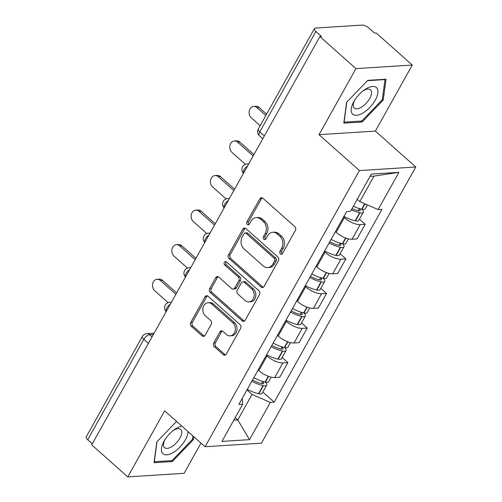 <?xml version="1.0" encoding="UTF-8"?>
<svg xmlns="http://www.w3.org/2000/svg" width="502" height="502" viewBox="0 0 502 502"><rect width="100%" height="100%" fill="white"/><g stroke="black" fill="none" stroke-linecap="round" stroke-linejoin="round"><path stroke-width="0.75" d="M280.38 253.924A1.882 1.506 -93.6 0 0 281.352 254.282A1.882 1.506 -93.6 0 0 282.475 253.504L295.396 230.393A2.692 2.152 -93.6 0 0 294.837 226.634L262.822 198.19A2.692 2.152 -93.6 0 0 261.435 197.675A2.692 2.152 -93.6 0 0 259.829 198.786L246.909 221.897A1.882 1.506 -93.6 0 0 247.304 224.526A1.882 1.506 -93.6 0 0 248.27 224.883A1.882 1.506 -93.6 0 0 249.4 224.112L251.069 221.118A8.609 6.884 -93.6 0 1 256.215 217.586A8.609 6.884 -93.6 0 1 260.651 219.217L263.318 221.589A8.609 6.884 -93.6 0 1 265.119 233.606L263.45 236.599A1.882 1.506 -93.6 0 0 263.839 239.228A1.882 1.506 -93.6 0 0 264.811 239.586A1.882 1.506 -93.6 0 0 265.934 238.808L267.61 235.821A8.609 6.884 -93.6 0 1 272.755 232.282A8.609 6.884 -93.6 0 1 277.192 233.913L279.859 236.285A8.609 6.884 -93.6 0 1 281.66 248.302L279.984 251.295A1.882 1.506 -93.6 0 0 280.38 253.924M272.755 232.282L274.399 232.175A8.609 6.884 -93.6 0 1 278.836 233.806L281.503 236.178A8.609 6.884 -93.6 0 1 283.304 248.201L281.628 251.188A1.882 1.506 -93.6 0 0 282.024 253.817A1.882 1.506 -93.6 0 0 282.155 253.924M262.27 197.832A2.692 2.152 -93.6 0 0 261.473 198.679L248.553 221.796A1.882 1.506 -93.6 0 0 248.942 224.425A1.882 1.506 -93.6 0 0 249.074 224.526M256.215 217.586L257.859 217.479A8.609 6.884 -93.6 0 1 262.295 219.11L264.962 221.482A8.609 6.884 -93.6 0 1 266.763 233.499L265.087 236.492A1.882 1.506 -93.6 0 0 265.483 239.121A1.882 1.506 -93.6 0 0 265.614 239.228M213.733 342.935A2.692 2.152 -93.6 0 0 214.298 346.694L223.277 354.669A2.692 2.152 -93.6 0 0 224.664 355.184A2.692 2.152 -93.6 0 0 226.27 354.079L240.621 328.402A2.692 2.152 -93.6 0 0 240.056 324.65L208.041 296.199A2.692 2.152 -93.6 0 0 206.655 295.691A2.692 2.152 -93.6 0 0 205.048 296.795L190.704 322.472A2.692 2.152 -93.6 0 0 191.262 326.225L202.111 335.869A2.692 2.152 -93.6 0 0 203.498 336.378A2.692 2.152 -93.6 0 0 205.105 335.273L211.248 324.286A2.692 2.152 -93.6 0 0 210.683 320.527L205.305 315.745A7.197 5.754 -93.6 0 1 202.99 307.877A7.197 5.754 -93.6 0 1 208.104 302.744A7.197 5.754 -93.6 0 1 211.813 304.105L232.884 322.836A7.197 5.754 -93.6 0 1 235.2 330.705A7.197 5.754 -93.6 0 1 230.085 335.838A7.197 5.754 -93.6 0 1 226.377 334.476L222.869 331.351A2.692 2.152 -93.6 0 0 221.482 330.843A2.692 2.152 -93.6 0 0 219.87 331.947L213.733 342.935L215.377 342.828A2.692 2.152 -93.6 0 0 215.935 346.587L224.921 354.569A2.692 2.152 -93.6 0 0 225.473 354.927M319.021 134.668L375.37 131.091L412.286 65.04L355.937 68.617L319.021 134.668L359.426 170.573L205.073 446.749L164.669 410.849L127.759 476.9L91.703 444.86L319.881 36.577L321.525 36.47L315.909 31.482L259.791 131.888A5.484 2.56 131.6 0 0 259.434 135.778L262.778 138.753M355.937 68.617L319.881 36.577M261.09 287.006A2.692 2.152 -93.6 0 0 262.477 287.52A2.692 2.152 -93.6 0 0 264.083 286.416L278.434 260.739A2.692 2.152 -93.6 0 0 277.87 256.986L245.861 228.535A2.692 2.152 -93.6 0 0 244.474 228.027A2.692 2.152 -93.6 0 0 242.868 229.132L228.517 254.809A2.692 2.152 -93.6 0 0 229.081 258.561L261.09 287.006L262.734 286.906A2.692 2.152 -93.6 0 0 263.286 287.263M259.528 294.574L245.177 320.245A2.692 2.152 -93.6 0 1 243.57 321.349A2.692 2.152 -93.6 0 1 242.184 320.841L210.169 292.396A2.692 2.152 -93.6 0 1 209.61 288.637L215.747 277.65A2.692 2.152 -93.6 0 1 217.36 276.546A2.692 2.152 -93.6 0 1 218.746 277.054L231.729 288.594A2.692 2.152 -93.6 0 0 233.116 289.102A2.692 2.152 -93.6 0 0 234.723 287.997L238.795 280.706A2.692 2.152 -93.6 0 0 238.23 276.953L224.714 264.943A1.882 1.506 -93.6 0 1 224.112 262.885A1.882 1.506 -93.6 0 1 225.448 261.542A1.882 1.506 -93.6 0 1 226.421 261.893L258.963 290.815A2.692 2.152 -93.6 0 1 259.528 294.574M412.286 65.04L376.23 33L374.586 33.101L368.97 28.112A5.484 2.064 29.2 0 0 362.061 25.1L315.57 28.049A5.484 2.064 29.2 0 0 314.409 28.595A5.484 2.064 29.2 0 0 315.909 31.482M375.37 131.091L415.775 166.997L261.423 443.172L205.073 446.749M127.759 476.9L184.102 473.323L200.982 443.115M92.286 443.818L87.725 439.765A5.484 2.064 -150.8 0 1 86.225 436.884L142.342 336.472A5.484 2.064 29.2 0 0 143.842 339.358L87.725 439.765M335.418 231.679L336.127 232.313A12.613 4.756 29.2 0 0 352.021 239.234L360.198 224.607A12.613 4.756 -150.8 0 1 344.303 217.68L343.594 217.046M360.198 224.607L365.205 224.287L359.451 219.179M352.021 239.234L357.029 238.921L365.205 224.287M340.124 253.755L345.878 258.869L340.871 259.189A12.613 4.756 -150.8 0 1 324.982 252.261L324.267 251.627M316.091 266.255L316.806 266.888A12.613 4.756 29.2 0 0 332.694 273.816L337.708 273.496L345.878 258.869M320.803 288.33L326.557 293.444L321.544 293.764A12.613 4.756 -150.8 0 1 305.655 286.837L304.94 286.203M296.77 300.836L297.479 301.464A12.613 4.756 29.2 0 0 313.367 308.391L318.381 308.077L326.557 293.444M301.476 322.911L307.23 328.026L302.223 328.339A12.613 4.756 -150.8 0 1 286.328 321.418L285.619 320.784M277.443 335.411L278.152 336.045A12.613 4.756 29.2 0 0 294.046 342.973L299.054 342.653L307.23 328.026M282.149 357.487L287.903 362.601L282.896 362.921A12.613 4.756 -150.8 0 1 267.008 355.993L266.292 355.36M258.116 369.993L258.831 370.62A12.613 4.756 29.2 0 0 274.719 377.548L279.733 377.228L287.903 362.601M357.229 199.313L359.802 201.597L374.046 176.108L370.056 176.359M233.794 420.18L237.785 419.923L252.029 394.434L270.34 402.416L249.525 439.652L221.928 441.402L242.742 404.166L238.877 404.411L346.65 211.574L350.515 211.329L371.323 174.094L398.921 172.337L378.113 209.579L359.802 201.597M270.34 402.416L274.199 402.171L381.972 209.334L378.113 209.579M359.426 170.573L415.775 166.997M362.111 121.992L383.214 100.023L386.019 79.209L367.715 80.376L346.606 102.345L343.807 123.153L362.111 121.992L361.076 121.07M176.541 421.398L156.825 441.917L154.026 462.725L172.33 461.564L193.433 439.595L193.816 436.746M235.212 417.639L237.785 419.923L249.525 439.652M252.029 394.434L246.965 389.941M262.828 392.068L274.199 402.171M242.742 404.166L242.184 398.506M398.921 172.337L374.046 176.108M382.348 99.252L383.214 100.023M192.567 438.823L193.433 439.595M171.295 460.641L172.33 461.564M245.309 228.178A2.692 2.152 -93.6 0 0 244.505 229.031L230.161 254.702A2.692 2.152 -93.6 0 0 230.719 258.461L262.734 286.906M274.607 260.921A1.882 1.506 -93.6 0 0 274.211 258.292L246.112 233.323A1.882 1.506 -93.6 0 0 245.145 232.966A1.882 1.506 -93.6 0 0 244.016 233.737L242.253 236.894A8.609 6.884 -93.6 0 0 244.054 248.91L263.261 265.978A8.609 6.884 -93.6 0 0 267.698 267.61A8.609 6.884 -93.6 0 0 272.843 264.077L274.607 260.921L276.251 260.814A1.882 1.506 -93.6 0 0 275.855 258.185L274.211 258.292M245.145 232.966L246.783 232.859A1.882 1.506 -93.6 0 1 247.756 233.217L275.855 258.185M267.698 267.61L269.342 267.51A8.609 6.884 -93.6 0 0 274.487 263.97L272.843 264.077M276.251 260.814L274.487 263.97M218.194 276.696A2.692 2.152 -93.6 0 0 217.391 277.55L211.254 288.537A2.692 2.152 -93.6 0 0 211.813 292.289L243.828 320.734A2.692 2.152 -93.6 0 0 244.38 321.092M233.116 289.102L234.754 288.995A2.692 2.152 -93.6 0 0 236.367 287.891L240.439 280.605A2.692 2.152 -93.6 0 0 239.874 276.847L226.358 264.836L224.714 264.943M226.289 261.793A1.882 1.506 -93.6 0 0 226.358 264.836M245.196 300.566A7.197 5.754 -93.6 0 0 248.904 301.928A7.197 5.754 -93.6 0 0 254.018 296.795A7.197 5.754 -93.6 0 0 251.703 288.926L244.279 282.325A2.692 2.152 -93.6 0 0 242.893 281.817A2.692 2.152 -93.6 0 0 241.286 282.921L237.214 290.212A2.692 2.152 -93.6 0 0 237.772 293.965L245.196 300.566M248.904 301.928L250.548 301.821A7.197 5.754 -93.6 0 0 255.662 296.688A7.197 5.754 -93.6 0 0 253.347 288.819L251.703 288.926M242.893 281.817L244.537 281.71A2.692 2.152 -93.6 0 1 245.924 282.224L253.347 288.819M222.317 330.994A2.692 2.152 -93.6 0 0 221.514 331.847L215.377 342.828M230.085 335.838L231.729 335.731A7.197 5.754 -93.6 0 0 236.844 330.598A7.197 5.754 -93.6 0 0 234.528 322.73L232.884 322.836M208.104 302.744L209.742 302.637A7.197 5.754 -93.6 0 1 213.45 304.005L234.528 322.73M207.489 295.841A2.692 2.152 -93.6 0 0 206.692 296.695L192.341 322.366A2.692 2.152 -93.6 0 0 192.906 326.124L203.756 335.763A2.692 2.152 -93.6 0 0 204.308 336.12M358.855 208.405L359.275 208.776A3.357 1.268 -150.8 0 1 360.191 210.545A3.357 1.268 -150.8 0 1 358.591 210.79L358.277 210.714A17.269 6.513 -150.8 0 1 352.034 208.606M253.736 106.405L255.869 106.267A6.306 5.045 86.4 0 1 259.12 107.466L256.986 107.597A6.306 5.045 -93.6 0 0 253.736 106.405A6.306 5.045 -93.6 0 0 249.256 110.904A6.306 5.045 -93.6 0 0 251.289 117.794L260.155 125.676M351.362 209.805A20.833 7.856 29.2 0 0 359.683 212.716L359.997 212.785A6.921 2.61 29.2 0 0 363.304 212.283A6.921 2.61 29.2 0 0 362.049 209.252M343.933 216.444A20.833 7.856 29.2 0 0 355.165 220.805L355.479 220.874A6.921 2.61 29.2 0 0 358.786 220.372L363.304 212.283M367.42 204.916L365.287 208.738A6.921 2.61 -150.8 0 1 361.98 209.24L361.666 209.171A20.833 7.856 -150.8 0 1 353.345 206.259M259.12 107.466L266.612 114.117M256.986 107.597L265.853 115.479M366.184 88.722A17.821 8.327 131.6 0 0 363.617 90.435A17.821 8.327 131.6 0 0 354.086 101.159A17.821 8.327 131.6 0 0 352.172 113.59A17.821 8.327 131.6 0 0 362.915 113A17.821 8.327 131.6 0 0 377.824 93.071A17.821 8.327 131.6 0 0 366.184 88.722M354.751 100.061A12.199 5.698 131.6 0 0 354.299 108.074A12.199 5.698 131.6 0 0 361.283 107.265A12.199 5.698 131.6 0 0 369.936 98.085A12.199 5.698 131.6 0 0 370.507 89.833A12.199 5.698 131.6 0 0 363.523 90.642A12.199 5.698 131.6 0 0 362.607 91.22M367.408 80.69L385.003 79.573L382.286 99.735L361.835 121.02L344.096 122.149L346.788 102.151M384.689 79.297L385.003 79.573M181.875 426.135A17.821 8.327 131.6 0 0 176.403 428.294A17.821 8.327 131.6 0 0 173.836 430.007A17.821 8.327 131.6 0 0 164.305 440.731A17.821 8.327 131.6 0 0 162.391 453.162A17.821 8.327 131.6 0 0 173.134 452.572A17.821 8.327 131.6 0 0 188.131 431.695M164.97 439.639A12.199 5.698 131.6 0 0 164.518 447.646A12.199 5.698 131.6 0 0 171.502 446.836A12.199 5.698 131.6 0 0 180.155 437.656A12.199 5.698 131.6 0 0 180.726 429.411A12.199 5.698 131.6 0 0 173.742 430.22A12.199 5.698 131.6 0 0 172.826 430.798M192.95 435.981L192.504 439.306L172.054 460.598L154.315 461.721L157.007 441.722M339.528 242.987L339.948 243.357A3.357 1.268 -150.8 0 1 340.871 245.12A3.357 1.268 -150.8 0 1 339.264 245.365L338.95 245.296A17.269 6.513 -150.8 0 1 329.783 241.757M234.409 140.98L236.549 140.849A6.306 5.045 86.4 0 1 239.793 142.041L237.659 142.179A6.306 5.045 -93.6 0 0 234.409 140.98A6.306 5.045 -93.6 0 0 229.935 145.48A6.306 5.045 -93.6 0 0 231.962 152.376L245.44 164.349M329.124 242.93A20.833 7.856 29.2 0 0 340.362 247.291L340.676 247.36A6.921 2.61 29.2 0 0 343.977 246.858A6.921 2.61 29.2 0 0 342.722 243.834M324.606 251.025A20.833 7.856 29.2 0 0 335.838 255.38L336.152 255.455A6.921 2.61 29.2 0 0 339.459 254.953L343.977 246.858M348.457 238.845L345.96 243.313A6.921 2.61 -150.8 0 1 342.659 243.815L342.339 243.746A20.833 7.856 -150.8 0 1 331.107 239.385M239.793 142.041L253.924 154.597M237.659 142.179L253.165 155.953M320.207 277.562L320.621 277.932A3.357 1.268 -150.8 0 1 321.544 279.702A3.357 1.268 -150.8 0 1 319.937 279.947L319.623 279.871A17.269 6.513 -150.8 0 1 310.456 276.338M215.088 175.562L217.222 175.424A6.306 5.045 86.4 0 1 220.472 176.622L218.332 176.754A6.306 5.045 -93.6 0 0 215.088 175.562A6.306 5.045 -93.6 0 0 210.608 180.061A6.306 5.045 -93.6 0 0 212.635 186.951L226.113 198.93M309.803 277.512A20.833 7.856 29.2 0 0 321.035 281.873L321.349 281.942A6.921 2.61 29.2 0 0 324.656 281.44A6.921 2.61 29.2 0 0 323.395 278.409M305.279 285.6A20.833 7.856 29.2 0 0 316.511 289.961L316.831 290.03A6.921 2.61 29.2 0 0 320.132 289.528L324.656 281.44M329.13 273.427L326.639 277.895A6.921 2.61 -150.8 0 1 323.332 278.397L323.018 278.321A20.833 7.856 -150.8 0 1 311.786 273.966M220.472 176.622L234.597 189.172M218.332 176.754L233.838 190.534M300.88 312.137L301.3 312.514A3.357 1.268 -150.8 0 1 302.217 314.277A3.357 1.268 -150.8 0 1 300.616 314.522L300.303 314.453A17.269 6.513 -150.8 0 1 291.135 310.914M195.761 210.137L197.895 210.005A6.306 5.045 86.4 0 1 201.145 211.198L199.012 211.336A6.306 5.045 -93.6 0 0 195.761 210.137A6.306 5.045 -93.6 0 0 191.281 214.636A6.306 5.045 -93.6 0 0 193.314 221.526L206.786 233.505M290.476 312.087A20.833 7.856 29.2 0 0 301.708 316.448L302.022 316.517A6.921 2.61 29.2 0 0 305.329 316.015A6.921 2.61 29.2 0 0 304.074 312.984M285.958 320.182A20.833 7.856 29.2 0 0 297.19 324.537L297.504 324.612A6.921 2.61 29.2 0 0 300.811 324.104L305.329 316.015M309.809 308.002L307.312 312.47A6.921 2.61 -150.8 0 1 304.005 312.972L303.691 312.903A20.833 7.856 -150.8 0 1 292.459 308.542M201.145 211.198L215.276 223.754M199.012 211.336L214.517 225.109M281.553 346.719L281.973 347.089A3.357 1.268 -150.8 0 1 282.896 348.859A3.357 1.268 -150.8 0 1 281.289 349.097L280.976 349.028A17.269 6.513 -150.8 0 1 271.808 345.495M176.434 244.719L178.574 244.581A6.306 5.045 86.4 0 1 181.818 245.773L179.685 245.911A6.306 5.045 -93.6 0 0 176.434 244.719A6.306 5.045 -93.6 0 0 171.96 249.218A6.306 5.045 -93.6 0 0 173.987 256.108L187.466 268.081M271.149 346.669A20.833 7.856 29.2 0 0 282.388 351.023L282.701 351.099A6.921 2.61 29.2 0 0 286.002 350.597A6.921 2.61 29.2 0 0 284.747 347.566M266.631 354.757A20.833 7.856 29.2 0 0 277.863 359.118L278.177 359.187A6.921 2.61 29.2 0 0 281.484 358.685L286.002 350.597M290.482 342.584L287.985 347.045A6.921 2.61 -150.8 0 1 284.684 347.547L284.364 347.478A20.833 7.856 -150.8 0 1 273.132 343.123M181.818 245.773L195.949 258.329M179.685 245.911L195.19 259.691M262.232 381.294L262.646 381.664A3.357 1.268 -150.8 0 1 263.569 383.434A3.357 1.268 -150.8 0 1 261.962 383.679L261.649 383.603A17.269 6.513 -150.8 0 1 252.481 380.07M157.113 279.294L159.247 279.156A6.306 5.045 86.4 0 1 162.497 280.354L160.358 280.486A6.306 5.045 -93.6 0 0 157.113 279.294A6.306 5.045 -93.6 0 0 152.633 283.793A6.306 5.045 -93.6 0 0 154.66 290.683L168.139 302.662M251.828 381.244A20.833 7.856 29.2 0 0 263.061 385.605L263.374 385.674A6.921 2.61 29.2 0 0 266.681 385.172A6.921 2.61 29.2 0 0 265.42 382.141M247.304 389.332A20.833 7.856 29.2 0 0 258.536 393.693L258.856 393.763A6.921 2.61 29.2 0 0 262.157 393.261L266.681 385.172M271.155 377.159L268.664 381.627A6.921 2.61 -150.8 0 1 265.357 382.129L265.043 382.06A20.833 7.856 -150.8 0 1 253.811 377.699M162.497 280.354L176.622 292.904M160.358 280.486L175.863 294.266M153.392 334.476L149.609 334.715A5.484 2.56 131.6 0 0 143.842 339.358L148.404 343.406M152.05 336.886L149.609 334.715A5.484 4.386 86.4 0 0 146.779 333.673A5.484 5.484 0 0 0 142.342 336.472M294.046 342.973L302.223 328.339M313.367 308.391L321.544 293.764M332.694 273.816L340.871 259.189M274.719 377.548L282.896 362.921M258.831 370.62L267.008 355.993M278.152 336.045L286.328 321.418M297.479 301.464L305.655 286.837M316.806 266.888L324.982 252.261M336.127 232.313L344.303 217.68M247.593 165.917A5.484 2.56 131.6 0 0 243.489 173.272M248.722 163.897L247.028 164.003A5.484 4.386 86.4 0 1 248.534 164.236M228.272 200.499A5.484 2.56 131.6 0 0 224.162 207.847M208.945 235.074A5.484 2.56 131.6 0 0 204.835 242.428M189.618 269.649A5.484 2.56 131.6 0 0 185.514 277.004M170.297 304.231A5.484 2.56 131.6 0 0 166.187 311.585M229.401 198.478L227.707 198.585A5.484 4.386 86.4 0 1 229.213 198.817M210.074 233.053L208.38 233.16A5.484 4.386 86.4 0 1 209.886 233.392M190.747 267.635L189.053 267.742A5.484 4.386 86.4 0 1 190.559 267.968M171.427 302.21L169.732 302.317A5.484 4.386 86.4 0 1 171.238 302.549M264.353 135.942L259.791 131.888A5.484 2.064 29.2 0 1 258.292 129.008A5.484 5.484 0 0 0 259.434 135.778M283.304 248.201L281.66 248.302M281.503 236.178L279.859 236.285M278.836 233.806L277.192 233.913M265.087 236.492L263.45 236.599M266.763 233.499L265.119 233.606M264.962 221.482L263.318 221.589M262.295 219.11L260.651 219.217M248.553 221.796L246.909 221.897M261.473 198.679L259.829 198.786M281.628 251.188L279.984 251.295M230.719 258.461L229.081 258.561M230.161 254.702L228.517 254.809M244.505 229.031L242.868 229.132M247.756 233.217L246.112 233.323M243.828 320.734L242.184 320.841M211.813 292.289L210.169 292.396M211.254 288.537L209.61 288.637M217.391 277.55L215.747 277.65M236.367 287.891L234.723 287.997M240.439 280.605L238.795 280.706M239.874 276.847L238.23 276.953M245.924 282.224L244.279 282.325M221.514 331.847L219.87 331.947M213.45 304.005L211.813 304.105M203.756 335.763L202.111 335.869M192.906 326.124L191.262 326.225M192.341 322.366L190.704 322.472M206.692 296.695L205.048 296.795M224.921 354.569L223.277 354.669M215.935 346.587L214.298 346.694M355.479 220.874L359.997 212.785M361.98 209.24L364.992 203.856M361.666 209.171L364.703 203.73M355.165 220.805L359.683 212.716M358.202 210.702L359.275 208.776M336.152 255.455L340.676 247.36M342.659 243.815L345.872 238.061M342.339 243.746L345.577 237.954M335.838 255.38L340.362 247.291M338.875 245.277L339.948 243.357M316.831 290.03L321.349 281.942M323.332 278.397L326.545 272.642M323.018 278.321L326.256 272.53M316.511 289.961L321.035 281.873M319.548 279.859L320.621 277.932M297.504 324.612L302.022 316.517M304.005 312.972L307.224 307.218M303.691 312.903L306.929 307.111M297.19 324.537L301.708 316.448M300.227 314.434L301.3 312.514M278.177 359.187L282.701 351.099M284.684 347.547L287.897 341.799M284.364 347.478L287.602 341.686M277.863 359.118L282.388 351.023M280.9 349.009L281.973 347.089M258.856 393.763L263.374 385.674M265.357 382.129L268.57 376.374M265.043 382.06L268.281 376.268M258.536 393.693L263.061 385.605M261.573 383.591L262.646 381.664M247.028 164.003A5.484 5.484 0 0 0 243.464 173.315M227.707 198.585A5.484 5.484 0 0 0 224.137 207.897M208.38 233.16A5.484 5.484 0 0 0 204.81 242.472M189.053 267.742A5.484 5.484 0 0 0 185.489 277.048M169.732 302.317A5.484 5.484 0 0 0 166.162 311.629M146.779 333.673L154.101 333.209M258.292 129.008L314.409 28.595"/></g></svg>
